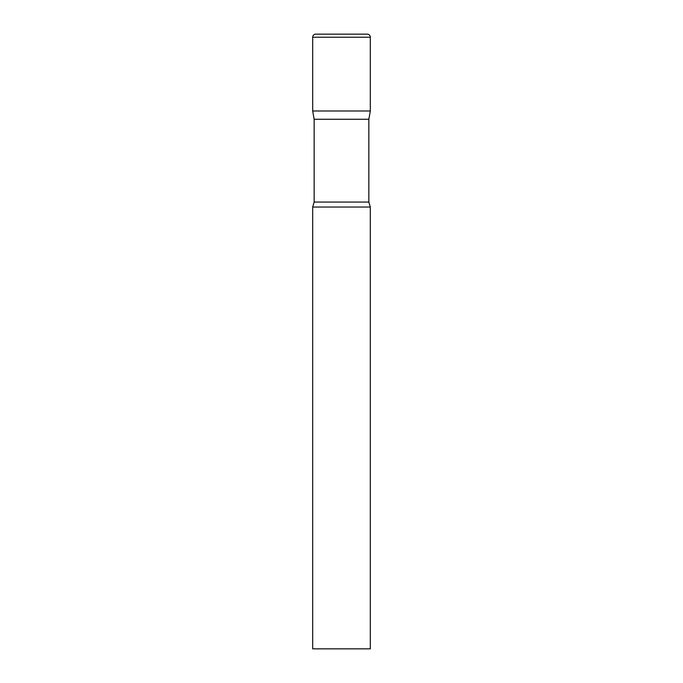 <?xml version="1.0" encoding="UTF-8"?>
<svg xmlns="http://www.w3.org/2000/svg" width="683" height="683" viewBox="0 0 683 683"><rect width="100%" height="100%" fill="white"/><g stroke="black" fill="none" stroke-linecap="round" stroke-linejoin="round"><path stroke-width="1.02" d="M368.854 119.269L368.854 202.057L314.146 202.057L314.146 119.269L368.854 119.269L370.314 110.987L312.686 110.987L370.314 110.987L370.314 37.224A3.074 3.074 0 0 0 367.241 34.15L315.759 34.15A3.074 3.074 0 0 0 312.686 37.224L370.314 37.224M314.146 119.269L312.686 110.987L312.686 37.224M341.5 207.034L312.686 207.034L312.686 648.85L370.314 648.85L370.314 207.034L341.5 207.034M314.146 202.057L312.686 207.034M368.854 202.057L370.314 207.034"/></g></svg>

